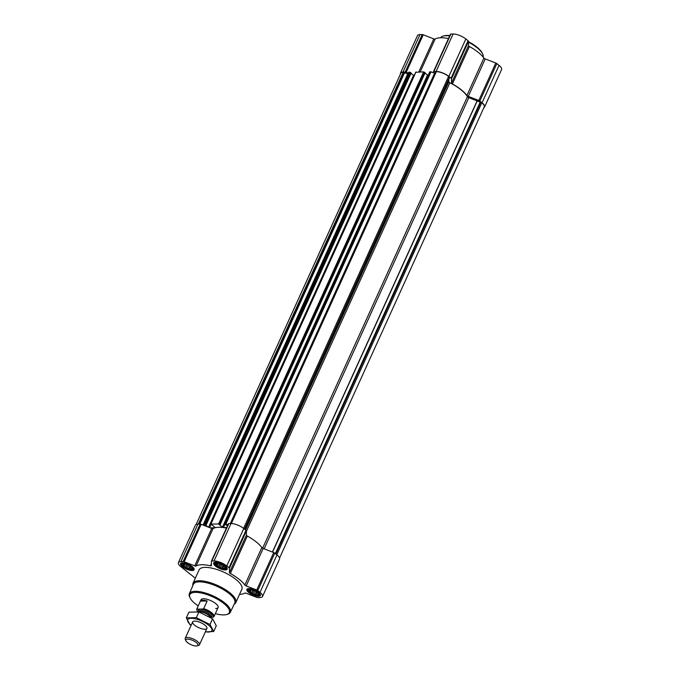<?xml version="1.0" encoding="UTF-8"?>
<svg xmlns="http://www.w3.org/2000/svg" width="680" height="680" viewBox="0 0 680 680"><rect width="100%" height="100%" fill="white"/><g stroke="black" fill="none" stroke-linecap="round" stroke-linejoin="round"><path stroke-width="1.02" d="M224.502 566.211L225.326 568.293L224.51 568.029L224.034 568.701L219.215 567.35L215.67 564.536L216.146 563.865L215.67 563.482L217.065 563.074M224.196 569.075A5.788 1.998 24.4 0 1 216.529 566.04A5.788 1.998 24.4 0 1 216.877 563.065A5.788 1.998 24.4 0 1 225.003 566.755A5.788 1.998 24.4 0 1 224.196 569.075M257.712 592.611L258.536 594.694L257.72 594.431L257.244 595.102L252.425 593.75L248.88 590.937L249.356 590.265L248.88 589.883L250.266 589.475M257.405 595.476A5.788 1.998 24.4 0 1 249.738 592.442A5.788 1.998 24.4 0 1 250.087 589.466A5.788 1.998 24.4 0 1 258.213 593.156A5.788 1.998 24.4 0 1 257.405 595.476M191.403 566.797L192.236 568.88L191.411 568.625L190.944 569.288L186.116 567.936L182.58 565.123L183.047 564.451L182.571 564.068L183.965 563.66M191.106 569.662A5.788 1.998 24.4 0 1 183.439 566.627A5.788 1.998 24.4 0 1 183.787 563.652A5.788 1.998 24.4 0 1 191.913 567.341A5.788 1.998 24.4 0 1 191.106 569.662M434.579 73.245L430.993 71.85L429.802 72.003M220.005 524.781L425.111 72.777L423.649 71.884L415.854 72.25M428.111 75.446A28.56 9.86 -155.6 0 0 428.043 75.438L424.949 73.126M206.048 525.037L411.153 73.023L409.7 72.131L408.867 72.207L203.804 524.271L203.787 525.342L201.161 524.314A1.564 0.544 -155.6 0 0 200.141 524.093L197.922 524.127A9.784 3.375 -155.6 0 0 195.398 525.164L178.415 562.615A9.784 3.375 -155.6 0 0 180.956 566.771L195.321 578.187M414.154 75.709L411 73.372M427.482 75.132L222.402 527.221L222.963 527.527A28.56 9.86 -155.6 0 0 215.432 527.663A28.56 9.86 -155.6 0 0 215.007 527.774L210.248 527.858L207.672 526.856L205.436 524.535L203.787 524.297L408.867 72.207M222.402 527.221L218.569 523.974L210.885 524.11L215.432 527.663M227.953 524.731L224.672 523.923L227.486 525.759M449.675 77.418L244.715 529.261L449.667 77.444L448.596 76.423A9.393 3.239 -155.6 0 0 436.348 71.655L435.268 71.74L230.375 523.549M207.672 526.856L203.787 525.342M215.007 527.774A28.56 9.86 -155.6 0 0 213.053 528.581A1.564 0.544 -155.6 0 1 211.718 528.428L210.248 527.858M226.669 527.561L223.644 527.62A28.56 9.86 -155.6 0 0 222.963 527.527M226.431 528.096A28.56 9.86 -155.6 0 0 223.644 527.62M239.53 594.38A28.56 9.86 -155.6 0 0 244.876 593.096A1.564 0.544 -155.6 0 1 246.211 593.249L256.776 597.363A1.564 0.544 -155.6 0 0 257.797 597.584L260.015 597.542A9.784 3.375 -155.6 0 0 262.531 596.513A9.784 3.375 -155.6 0 0 259.99 592.356L257.771 590.588A1.564 0.544 -155.6 0 0 256.743 590.019L246.185 585.905A1.564 0.544 -155.6 0 1 244.843 585.021A28.56 9.86 -155.6 0 0 230.35 573.495A1.564 0.544 -155.6 0 1 229.449 572.602L246.432 535.152L246.415 530.851A1.564 0.544 -155.6 0 0 245.99 530.273L243.772 528.505A9.784 3.375 -155.6 0 0 231.022 523.54L228.803 523.583A1.564 0.544 -155.6 0 0 228.403 523.744A1.564 0.544 -155.6 0 0 228.386 523.829L211.463 561.127M246.432 535.152A1.564 0.544 -155.6 0 0 247.333 536.044A28.56 9.86 -155.6 0 1 261.834 547.57A1.564 0.544 -155.6 0 0 263.168 548.454L273.734 552.568A1.564 0.544 -155.6 0 1 274.754 553.137L276.981 554.906A9.784 3.375 -155.6 0 1 279.523 559.062L262.531 596.513M229.449 572.602L229.424 568.302A1.564 0.544 -155.6 0 0 229.007 567.723L226.78 565.956A9.784 3.375 -155.6 0 0 214.03 560.991L211.811 561.034A1.564 0.544 -155.6 0 0 211.412 561.196A1.564 0.544 -155.6 0 0 211.395 561.281L211.412 565.582A1.564 0.544 -155.6 0 1 211.395 565.667A1.564 0.544 -155.6 0 1 210.519 565.777A28.56 9.86 -155.6 0 0 196.069 566.032L213.053 528.581M178.415 562.615A9.784 3.375 -155.6 0 1 180.931 561.578L183.149 561.544A1.564 0.544 -155.6 0 1 184.169 561.765L194.735 565.879A1.564 0.544 -155.6 0 0 196.069 566.032M258.476 596.326A7.438 2.567 24.4 0 1 250.52 593.742A7.438 2.567 24.4 0 1 246.857 589.399A7.438 2.567 24.4 0 1 254.685 590.13A7.438 2.567 24.4 0 1 260.398 595.535A7.438 2.567 24.4 0 1 258.476 596.326M225.267 569.925A7.438 2.567 24.4 0 1 217.319 567.341A7.438 2.567 24.4 0 1 213.647 562.998A7.438 2.567 24.4 0 1 221.476 563.729A7.438 2.567 24.4 0 1 227.188 569.143A7.438 2.567 24.4 0 1 225.267 569.925M192.177 570.52A7.438 2.567 24.4 0 1 184.22 567.936A7.438 2.567 24.4 0 1 180.548 563.584A7.438 2.567 24.4 0 1 188.385 564.323A7.438 2.567 24.4 0 1 194.089 569.729A7.438 2.567 24.4 0 1 192.177 570.52M192.899 585.514A23.477 8.109 24.4 0 1 193.026 583.244L199.095 569.865A23.477 8.109 24.4 0 1 223.822 572.178A23.477 8.109 24.4 0 1 241.85 589.262L235.781 602.633A23.477 8.109 24.4 0 1 234.158 604.231M279.556 558.034L484.245 106.803A9.393 3.239 -155.6 0 0 481.797 102.816L477.233 100.938L272.57 552.117M448.834 79.297L448.842 81.796A1.564 0.544 -155.6 0 0 449.879 82.764A28.169 9.724 -155.6 0 1 467.423 96.713A1.564 0.544 -155.6 0 0 468.809 97.665L477.233 100.938M408.051 73.992L403.257 72.241A9.393 3.239 -155.6 0 0 400.834 73.236L196.146 524.467M414.307 75.37L412.751 74.766M408.459 73.091L406.232 72.224A1.564 0.544 -155.6 0 0 405.212 72.003L403.002 72.037A9.784 3.375 -155.6 0 0 400.477 73.075A9.784 3.375 -155.6 0 0 400.444 74.103M483.854 107.669A9.784 3.375 -155.6 0 0 484.602 106.964L501.585 69.513A9.784 3.375 -155.6 0 0 499.043 65.365L496.825 63.597A1.564 0.544 -155.6 0 0 495.796 63.028L485.239 58.913A1.564 0.544 -155.6 0 1 483.896 58.029A28.56 9.86 -155.6 0 0 469.404 46.504A1.564 0.544 -155.6 0 1 468.503 45.611L468.477 41.31A1.564 0.544 -155.6 0 0 468.061 40.732L465.834 38.964A9.784 3.375 -155.6 0 0 453.084 34L450.874 34.042A1.564 0.544 -155.6 0 0 450.466 34.204A1.564 0.544 -155.6 0 0 450.449 34.289L433.534 71.587M484.602 106.964A9.784 3.375 -155.6 0 0 482.052 102.816L479.833 101.048A1.564 0.544 -155.6 0 0 478.813 100.478L468.248 96.365L485.239 58.913M433.466 72.811L433.457 71.74A1.564 0.544 -155.6 0 1 433.475 71.655A1.564 0.544 -155.6 0 1 433.882 71.493L436.092 71.451A9.784 3.375 -155.6 0 1 448.842 76.415L451.069 78.183A1.564 0.544 -155.6 0 1 451.494 78.761L451.512 83.062A1.564 0.544 -155.6 0 0 452.412 83.954A28.56 9.86 -155.6 0 1 466.913 95.48A1.564 0.544 -155.6 0 0 468.248 96.365M448.494 38.556A28.56 9.86 -155.6 0 0 435.124 39.041A1.564 0.544 -155.6 0 1 433.789 38.887L423.224 34.773A1.564 0.544 -155.6 0 0 422.203 34.552L419.985 34.586A9.784 3.375 -155.6 0 0 417.469 35.623L400.477 73.075M198.212 605.914A21.709 7.497 24.4 0 1 190.034 597.813A21.709 7.497 24.4 0 1 212.644 596.81A21.709 7.497 24.4 0 1 226.788 614.49A21.709 7.497 24.4 0 1 223.72 614.907A21.709 7.497 24.4 0 1 215.314 613.674M197.098 610.495A9.393 3.239 24.4 0 1 196.97 610.24A9.393 3.239 24.4 0 1 196.86 608.88L200.999 599.76A9.393 3.239 24.4 0 1 210.894 600.687A9.393 3.239 24.4 0 1 218.101 607.52A9.393 3.239 24.4 0 1 215.679 608.515M190.034 597.813L189.635 596.938A22.491 7.769 24.4 0 1 189.355 593.725A22.491 7.769 24.4 0 1 213.061 595.901A22.491 7.769 24.4 0 1 230.316 612.306A22.491 7.769 24.4 0 1 227.715 614.21L226.788 614.49M189.355 593.725L193.426 584.298A22.678 7.829 24.4 0 1 217.328 586.491A22.678 7.829 24.4 0 1 234.727 603.033L230.316 612.306M193.026 583.244A23.477 8.109 24.4 0 1 217.753 585.557A23.477 8.109 24.4 0 1 235.781 602.633M191.327 569.848A6.137 2.117 24.4 0 1 185.317 568.029A6.137 2.117 24.4 0 1 181.67 564.587A6.137 2.117 24.4 0 1 188.198 564.731A6.137 2.117 24.4 0 1 192.601 569.542A6.137 2.117 24.4 0 1 191.327 569.848M181.45 562.946A7.046 2.431 24.4 0 1 181.45 562.938L181.67 564.587M193.995 568.625A7.046 2.431 24.4 0 1 193.978 568.633L192.601 569.542M257.635 595.654A6.137 2.117 24.4 0 1 251.617 593.836A6.137 2.117 24.4 0 1 247.979 590.402A6.137 2.117 24.4 0 1 254.499 590.538A6.137 2.117 24.4 0 1 258.901 595.357A6.137 2.117 24.4 0 1 257.635 595.654M247.75 588.761A7.046 2.431 24.4 0 1 247.75 588.744L247.979 590.402M260.296 594.439A7.046 2.431 24.4 0 1 260.287 594.447L258.901 595.357M224.425 569.254A6.137 2.117 24.4 0 1 218.407 567.435A6.137 2.117 24.4 0 1 214.769 564A6.137 2.117 24.4 0 1 221.289 564.137A6.137 2.117 24.4 0 1 225.692 568.956A6.137 2.117 24.4 0 1 224.425 569.254M214.54 562.36A7.046 2.431 24.4 0 1 214.54 562.343L214.769 564M227.086 568.038A7.046 2.431 24.4 0 1 227.077 568.046L225.692 568.956M190.944 569.288L191.845 567.307M189.78 568.65L190.808 566.372M191.411 568.625L191.947 567.443M183.047 564.451L183.328 563.847M183.651 565.598L184.51 563.72M183.872 566.542L185.113 563.822M185.292 566.908L186.524 564.204M186.116 567.936L187.629 564.612M187.535 568.021L188.836 565.165M188.708 568.947L190.094 565.887M257.244 595.102L258.145 593.121M256.079 594.465L257.108 592.187M257.72 594.431L258.247 593.258M249.356 590.265L249.628 589.662M249.959 591.413L250.809 589.526M250.18 592.348L251.413 589.628M251.6 592.713L252.824 590.01M252.425 593.75L253.929 590.418M253.844 593.836L255.136 590.979M255.008 594.754L256.394 591.693M224.034 568.701L224.935 566.721M222.87 568.063L223.907 565.785M224.51 568.029L225.046 566.856M216.146 563.865L216.418 563.261M216.75 565.012L217.6 563.125M216.971 565.947L218.203 563.236M218.391 566.321L219.614 563.61M219.215 567.35L220.72 564.026M220.634 567.435L221.926 564.578M221.799 568.352L223.184 565.292M440.521 37.757A23.477 8.109 24.4 0 1 443.003 36.159A23.477 8.109 24.4 0 1 449.701 35.895M468.486 42.211A23.477 8.109 24.4 0 1 482.758 54.188A23.477 8.109 24.4 0 1 483.191 57.111M443.003 36.159L443.929 35.879A22.695 7.837 24.4 0 1 449.846 35.564M468.486 41.692A22.695 7.837 24.4 0 1 482.358 53.312L482.758 54.188M197.931 611.83A8.95 3.085 24.4 0 1 197.2 610.733A8.95 3.085 24.4 0 1 197.31 609.127L202.954 609.025A8.95 3.085 24.4 0 1 211.064 613.029A8.95 3.085 24.4 0 1 213.18 617.151L210.452 617.193M202.954 609.025L203.685 608.634A9.393 3.239 24.4 0 1 213.97 616.633A9.393 3.239 24.4 0 1 213.903 616.76L213.18 617.151M196.86 608.88A9.393 3.239 24.4 0 1 196.928 608.753L197.31 609.127M196.928 608.753L200.396 601.111L207.154 600.992A9.393 3.239 -155.6 0 0 200.396 601.111M203.685 608.634L207.154 600.992M196.222 646A6.622 2.286 24.4 0 1 190.204 644.283A6.622 2.286 24.4 0 1 185.938 640.781A6.622 2.286 24.4 0 1 192.839 640.475A6.622 2.286 24.4 0 1 197.157 645.873A6.622 2.286 24.4 0 1 196.222 646M185.938 640.781L185.326 639.438A7.829 2.703 24.4 0 1 185.232 638.299A7.829 2.703 24.4 0 1 193.477 639.072A7.829 2.703 24.4 0 1 199.487 644.767A7.829 2.703 24.4 0 1 198.577 645.447L197.157 645.873M191.139 625.294A13.226 4.564 24.4 0 1 192.108 618.332A13.226 4.564 24.4 0 1 209.984 626.442A13.226 4.564 24.4 0 1 205.385 631.762M194.692 625.26A7.829 2.703 24.4 0 1 193.57 621.265A7.829 2.703 24.4 0 1 200.897 622.71A7.829 2.703 24.4 0 1 206.822 627.274A7.829 2.703 24.4 0 1 203.269 629.102A7.829 2.703 24.4 0 1 194.692 625.26M205.317 631.907L213.69 631.499L210.001 624.504L196.316 617.695L186.32 617.865L190.009 624.861M213.69 631.499L216.274 625.787L212.594 618.8L210.001 624.504M186.32 617.865L188.912 612.162L198.908 611.983L212.594 618.8M196.316 617.695L198.908 611.983M409.028 72.139L203.949 524.229M409.7 72.131L204.62 524.221M415.956 72.02L210.885 524.11M423.649 71.884L218.569 523.974M429.913 71.766L224.833 523.855M430.584 71.757L225.505 523.846M435.429 71.672L230.444 523.549M436.348 71.655L231.361 523.54M259.99 592.356L276.981 554.906M257.771 590.588L274.754 553.137M256.743 590.019L273.734 552.568M246.185 585.905L263.168 548.454M244.843 585.021L261.834 547.57M230.35 573.495L247.333 536.044M229.424 568.302L246.415 530.851M229.007 567.723L245.99 530.273M226.78 565.956L243.772 528.505M214.03 560.991L231.022 523.54M211.811 561.034L228.803 523.583M210.519 565.777L211.404 563.813M194.735 565.879L211.718 528.428M184.169 561.765L201.161 524.314M183.149 561.544L200.141 524.093M180.931 561.578L197.922 524.127M481.797 102.816L276.794 554.752M480.879 102.085L275.868 554.021M480.318 101.804L275.366 553.622M477.088 100.895L272.425 552.058M468.809 97.665L264.146 548.837M467.423 96.713L262.616 548.199M449.879 82.764L246.415 531.284M448.842 81.796L245.556 529.924M449.514 77.154L244.511 529.091M448.596 76.423L243.584 528.36M404.175 72.224L199.197 524.11M403.257 72.241L198.271 524.127M430.993 71.85L225.913 523.94M224.944 524.271L223.44 527.587M425.025 72.641L219.946 524.731M424.464 72.199L219.385 524.288M210.987 524.527L209.593 527.604M413.534 75.386L208.573 527.204M411.077 72.896L205.998 524.986M410.516 72.445L205.436 524.535M203.779 524.815L203.583 525.258M407.711 73.865L203.048 525.053M404.736 72.386L199.827 524.093M482.052 102.816L499.043 65.365M479.833 101.048L496.825 63.597M478.813 100.478L495.796 63.028M466.913 95.48L483.896 58.029M452.412 83.954L469.404 46.504M451.512 83.062L468.503 45.611M451.494 78.761L468.477 41.31M451.069 78.183L468.061 40.732M448.842 76.415L465.834 38.964M436.092 71.451L453.084 34M433.882 71.493L450.874 34.042M420.197 71.944L435.124 39.041M418.778 71.969L433.789 38.887M406.232 72.224L423.224 34.773M405.212 72.003L422.203 34.552M403.002 72.037L419.985 34.586M198.892 611.617A7.353 2.542 24.4 0 1 206.295 610.818A7.353 2.542 24.4 0 1 210.57 616.913M199.104 612.051A6.477 2.236 24.4 0 1 205.428 613.351A6.477 2.236 24.4 0 1 210.188 617.262M198.892 611.975A6.417 2.218 24.4 0 1 205.53 613.079A6.417 2.218 24.4 0 1 210.316 617.338M198.738 611.949L199.036 611.286A6.417 2.218 24.4 0 1 205.793 611.923A6.417 2.218 24.4 0 1 210.724 616.59L210.367 617.372M211.412 561.196L228.403 523.744M435.268 71.74L230.316 523.558M429.751 71.834L224.672 523.923M425.111 72.777L220.031 524.866M415.795 72.08L210.724 524.169M411.153 73.023L206.082 525.113M433.475 71.655L450.466 34.204M197.2 610.733L196.97 610.24M213.97 616.633L218.101 607.52M199.487 644.767L206.907 628.405M185.232 638.299L192.661 621.945"/></g></svg>
